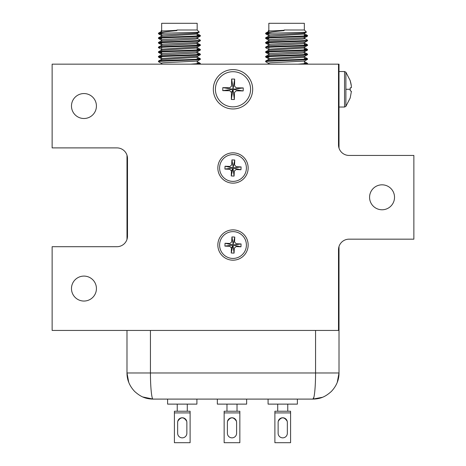 <?xml version="1.0" encoding="UTF-8"?>
<svg xmlns="http://www.w3.org/2000/svg" width="466" height="466" viewBox="0 0 466 466"><rect width="100%" height="100%" fill="white"/><g stroke="black" fill="none" stroke-linecap="round" stroke-linejoin="round"><path stroke-width="0.7" d="M268.835 30.739L268.311 30.663L268.835 30.773L268.835 23.3L304.339 23.3L268.835 23.3L268.835 32.329M305.201 45.167L304.339 45.225L304.339 42.406M284.173 29.999L304.339 29.999L306.418 32.078L304.339 32.305M268.835 58.687L268.224 58.535L268.835 58.273L268.835 60.685M304.339 57.522L304.339 56.357L304.956 56.211L268.224 58.535L265.702 57.073L268.835 57.434M268.835 54.033L268.224 53.881L268.835 53.619M304.339 51.709L270.63 53.439L268.224 53.881L265.702 52.425L268.835 52.786M268.835 40.076L268.224 39.93L268.835 39.662L268.835 42.074M304.339 37.752L304.956 37.6L304.339 37.338M161.661 30.739L161.131 30.663L161.661 30.773L161.661 23.3L197.165 23.3L161.661 23.3L161.661 32.329M198.021 45.167L197.165 45.225L197.165 42.406M197.537 43.163L200.298 44.765L197.165 44.404L200.345 44.812C201.621 45.592 157.135 46.367 158.475 47.142L161.271 45.499M176.993 29.999L197.165 29.999L199.238 32.078L197.165 32.305M161.661 58.687L161.044 58.535L161.661 58.273L161.661 60.685M197.165 57.522L197.165 56.357L197.776 56.211L161.044 58.535L158.522 57.073L161.661 57.434M161.661 54.033L161.044 53.881L161.661 53.619M197.165 51.709L163.45 53.439L161.044 53.881L158.522 52.425L161.661 52.786M161.661 40.076L161.044 39.93L161.661 39.662L161.661 42.074M197.165 38.917L197.165 37.752L197.776 37.6L197.165 37.338M160.997 35.218L161.661 35.014M197.165 35.923L197.165 33.098L197.776 32.952L197.165 32.69M304.339 63.009L307.478 63.37L307.525 64.005L307.077 64.162M307.525 64.005L307.525 63.423L297.856 64.162M265.702 61.728L268.224 63.19L265.655 61.681C264.315 60.9 308.801 60.131 307.525 59.351L304.956 60.86L302.527 61.192L270.63 62.747L268.224 63.19L268.835 63.335M304.339 58.361L307.525 58.768C308.801 59.549 264.315 60.318 265.655 61.098L268.364 59.502M268.224 58.535L265.655 57.027C264.315 56.252 308.801 55.477 307.525 54.703L304.956 56.211M304.339 53.707L307.525 54.12C308.801 54.895 264.315 55.67 265.655 56.444L268.393 54.837M268.224 53.881L265.655 52.373C264.315 51.598 308.801 50.823 307.525 50.048L304.956 51.557M304.339 49.052L307.525 49.466C308.801 50.246 264.315 51.015 265.655 51.79L268.422 50.165M268.835 49.384L265.655 47.724C264.315 46.944 308.801 46.175 307.525 45.394L304.956 46.903L304.339 46.641M304.339 44.404L307.525 44.812C308.801 45.592 264.315 46.367 265.655 47.142L268.451 45.499M268.835 43.484L265.655 43.07C264.315 42.295 308.801 41.521 307.525 40.746L304.956 42.255L302.527 42.587L270.63 44.136L268.224 44.579L268.835 44.73M304.682 38.497L307.525 40.163C308.801 40.938 264.315 41.713 265.655 42.488L268.48 40.827M268.224 39.93L265.655 38.416C264.315 37.641 308.801 36.872 307.525 36.092L304.956 37.6L302.527 37.932L270.63 39.482L268.224 39.93L265.702 38.468L268.835 38.829M304.339 35.101L307.525 35.509C308.801 36.29 264.315 37.059 265.655 37.839L268.509 36.162M304.339 63.592L305.993 63.714M304.339 58.937L305.993 59.06M267.181 56.736L268.835 56.858M307.525 58.768L307.525 59.351L307.525 58.768M304.339 54.289L305.993 54.411M267.181 52.081L268.835 52.204M307.525 54.12L307.525 54.697L307.525 54.12M304.339 49.635L305.993 49.757M307.525 49.466L307.525 50.048L307.525 49.466M304.339 44.986L305.993 45.103M307.525 44.812L307.525 45.394L307.525 44.812M267.181 38.125L268.835 38.247M307.525 40.163L307.525 40.746L307.525 40.163M284.085 30.663C273.455 31.566 267.309 32.404 265.655 33.179L271.998 33.179L265.655 33.768L268.835 34.175M304.339 35.678L305.993 35.8M307.525 35.509L307.525 36.092L307.525 35.509M284.161 30.278C274.794 30.873 269.564 31.041 268.468 30.785M304.339 23.3L304.339 29.999L304.339 23.3M265.655 33.768L265.655 33.185L265.655 33.768M304.956 34.001L268.224 36.325M304.956 38.649L302.527 39.097L268.224 40.979M304.956 43.303L302.527 43.752L268.224 45.627M304.956 47.957L268.224 50.281M304.956 52.606L302.527 53.054L268.224 54.936M304.956 57.26L268.224 59.584M306.418 32.078C307.642 32.457 283.922 32.812 271.998 33.179M268.224 49.233L304.956 46.903M268.835 35.428L268.224 35.276L270.63 34.834L302.527 33.284L304.956 32.952L304.339 32.69M197.165 63.009L200.298 63.37L200.345 64.005L199.897 64.162M200.345 63.423L190.676 64.162M158.522 61.728L161.044 63.19L158.475 61.681C157.135 60.9 201.621 60.131 200.345 59.351L197.776 60.86L195.347 61.192L163.45 62.747L161.044 63.19L161.661 63.335M197.165 58.361L200.345 58.768C201.621 59.549 157.135 60.318 158.475 61.098L161.184 59.502M161.044 58.535L158.475 57.027C157.135 56.252 201.621 55.477 200.345 54.703L197.776 56.211M197.165 53.707L200.345 54.12C201.621 54.895 157.135 55.67 158.475 56.444L161.213 54.837M161.044 53.881L158.475 52.373C157.135 51.598 201.621 50.823 200.345 50.048L197.776 51.557M197.165 49.052L200.345 49.466C201.621 50.246 157.135 51.015 158.475 51.79L161.242 50.165M161.661 49.384L158.475 47.724C157.135 46.944 201.621 46.175 200.345 45.394L197.776 46.903L197.165 46.641M161.661 43.484L158.475 43.07C157.135 42.295 201.621 41.521 200.345 40.746L197.776 42.255L195.347 42.587L163.45 44.136L161.044 44.579L161.661 44.73M197.502 38.497L200.345 40.163C201.621 40.938 157.135 41.713 158.475 42.488L161.3 40.827M161.044 39.93L158.475 38.416C157.135 37.641 201.621 36.872 200.345 36.092L197.776 37.6L195.347 37.932L163.45 39.482L161.044 39.93L158.522 38.468L161.661 38.829M197.165 35.101L200.345 35.509C201.621 36.29 157.135 37.059 158.475 37.839L161.329 36.162M197.165 63.592L198.819 63.714M197.165 58.937L198.819 59.06M160.007 56.736L161.661 56.858M200.345 58.768L200.345 59.351M197.165 54.289L198.819 54.411M160.007 52.081L161.661 52.204M200.345 54.12L200.345 54.697M197.165 49.635L198.819 49.757M200.345 49.466L200.345 50.048L200.345 49.466M197.165 44.986L198.819 45.103M200.345 44.812L200.345 45.394M160.007 38.125L161.661 38.247M200.345 40.163L200.345 40.746M176.905 30.663C166.275 31.566 160.129 32.404 158.475 33.179L164.818 33.179L158.475 33.768L161.661 34.175M197.165 35.678L198.819 35.8M200.345 35.509L200.345 36.092M176.981 30.278C167.614 30.873 162.384 31.041 161.288 30.785M197.165 23.3L197.165 29.999L197.165 23.3M158.475 33.768L158.475 33.185L158.475 33.768M197.776 34.001L161.044 36.325M197.776 38.649L195.347 39.097L161.044 40.979M197.776 43.303L195.347 43.752L161.044 45.627M197.776 47.957L161.044 50.281M197.776 52.606L195.347 53.054L161.044 54.936M197.776 57.26L161.044 59.584M199.238 32.078C200.462 32.457 176.742 32.812 164.818 33.179M161.044 49.233L197.776 46.903M161.661 35.428L161.044 35.276L163.45 34.834L195.347 33.284L197.776 32.952L199.227 32.107M314.492 393.846L314.375 394.679M313.868 397.265L312.884 399.1L153.058 399.1M339.009 148.101L339.009 64.162L52.134 64.162L52.134 147.897L116.943 147.897A10.549 10.549 0 0 1 127.498 158.446L127.498 236.151A10.549 10.549 0 0 1 116.943 246.7L52.134 246.7L52.134 330.435L338.502 330.435L338.502 249.718A10.549 10.549 0 0 1 349.057 239.169L413.866 239.169L413.866 155.434L349.057 155.434A10.549 10.549 0 0 1 338.502 144.879L338.502 64.162M339.009 246.502L339.009 372.975C339.044 379.802 336.493 385.959 331.355 391.446C325.804 396.409 320.876 398.966 312.884 399.1C314.346 399.694 315.593 386.372 315.564 372.975L339.009 372.975L337.244 382.411M337.075 382.842L336.19 384.782M312.931 399.1L322.42 397.294M128.756 382.405L126.991 372.975L150.436 372.975C150.407 386.366 151.654 399.694 153.116 399.1L142.794 396.974M126.991 155.23L126.991 239.367M126.991 330.435L126.991 372.975C126.962 379.802 129.513 385.959 134.645 391.446C140.202 396.409 145.124 398.966 153.116 399.1L143.12 397.108M233.571 231.643A13.398 13.398 0 0 1 246.386 245.599A13.398 13.398 0 0 1 232.429 258.414A13.398 13.398 0 0 1 219.614 244.458A13.398 13.398 0 0 1 233.571 231.643M231.707 241.871L231.922 236.938L234.765 237.06L234.555 241.994L236.157 243.735L241.091 243.951L240.969 246.794L236.035 246.584L234.293 248.186L234.078 253.12L231.235 252.997L231.445 248.063L229.843 246.316L224.909 246.106L225.031 243.264L229.965 243.473L231.707 241.871M234.765 237.06L233.181 244.213L231.922 236.938M232.889 244.196L232.185 244.848L225.031 243.264M232.185 244.848L232.616 245.774L233.111 245.856L233.815 245.209L233.181 244.213M241.091 243.951L233.827 244.918M232.173 245.139L224.909 246.106M240.969 246.794L233.815 245.209M231.445 248.063L232.616 245.774M234.078 253.12L233.111 245.856M231.235 252.997L232.819 245.844M233.571 154.607A13.398 13.398 0 0 1 246.386 168.564A13.398 13.398 0 0 1 232.429 181.379A13.398 13.398 0 0 1 219.614 167.422A13.398 13.398 0 0 1 233.571 154.607M231.707 164.836L231.922 159.902L234.765 160.024L234.555 164.958L236.157 166.7L241.091 166.915L240.969 169.758L236.035 169.548L234.293 171.15L234.078 176.084L231.235 175.962L231.445 171.028L229.843 169.28L224.909 169.071L225.031 166.228L229.965 166.438L231.707 164.836M234.765 160.024L233.181 167.178L231.922 159.902M232.889 167.16L232.185 167.812L225.031 166.228M232.185 167.812L232.616 168.739L233.111 168.82L233.815 168.174L233.181 167.178M241.091 166.915L233.827 167.882M232.173 168.104L224.909 169.071M240.969 169.758L233.815 168.174M231.445 171.028L232.616 168.739M234.078 176.084L233.111 168.82M231.235 175.962L232.819 168.809M232.75 106.865A17.586 17.586 0 0 0 250.58 89.53A17.586 17.586 0 0 0 233.25 71.7A17.586 17.586 0 0 0 215.42 89.035A17.586 17.586 0 0 0 232.75 106.865M231.538 86.082L231.637 79.045L234.654 79.092L234.549 86.123L236.204 87.818L243.235 87.923L243.194 90.934L236.163 90.835L234.462 92.484L234.363 99.52L231.346 99.474L231.451 92.443L229.796 90.742L222.765 90.643L222.806 87.631L229.837 87.73L231.538 86.082M234.654 79.092L233.134 88.458L231.637 79.045M232.889 88.453L232.173 89.146L222.806 87.631M232.173 89.146L233.111 90.113L233.827 89.414L233.134 88.458M243.235 87.923L233.827 89.175M232.173 89.39L222.765 90.643M243.194 90.934L233.827 89.414M232.633 90.031L231.451 92.443M234.363 99.52L233.111 90.113M232.866 90.107L231.346 99.474M345.888 72.201L344.549 71.531L344.549 107.034L345.888 106.365L345.888 72.201L350.228 80.635M350.199 97.907L351.416 91.313L350.199 90.701L350.199 87.864L351.341 87.713C351.469 86.029 351.09 83.682 350.199 80.659L351.288 85.639M351.376 87.672L350.199 87.864M268.084 399.1L268.084 404.121L297.39 404.121L297.39 399.1M277.713 404.121L277.713 411.239L282.74 411.239L274.888 411.239L274.888 412.917L290.586 412.917L290.586 411.239L282.74 411.239L287.761 411.239L287.761 404.121M278.26 421.287C281.243 416.691 284.231 416.691 287.213 421.287M278.132 422.365A4.608 4.608 0 0 1 282.74 417.757A4.608 4.608 0 0 1 287.341 422.365L287.341 433.252A4.608 4.608 0 0 1 282.74 437.854A4.608 4.608 0 0 1 278.132 433.252L278.132 422.365M274.888 412.917L274.888 442.7L290.586 442.7L290.586 412.917M167.603 399.1L167.603 404.121L196.908 404.121L196.908 399.1M177.231 404.121L177.231 411.239L182.258 411.239L174.406 411.239L174.406 412.917L190.105 412.917L190.105 411.239L182.258 411.239L187.28 411.239L187.28 404.121M177.779 421.287C180.761 416.691 183.75 416.691 186.732 421.287M177.651 422.365A4.608 4.608 0 0 1 182.258 417.757A4.608 4.608 0 0 1 186.86 422.365L186.86 433.252A4.608 4.608 0 0 1 182.258 437.854A4.608 4.608 0 0 1 177.651 433.252L177.651 422.365M174.406 412.917L174.406 442.7L190.105 442.7L190.105 412.917M71.479 288.57A12.477 12.477 0 0 1 83.956 276.093A12.477 12.477 0 0 1 96.427 288.57A12.477 12.477 0 0 1 83.956 301.048A12.477 12.477 0 0 1 71.479 288.57M71.479 106.027A12.477 12.477 0 0 1 83.956 93.555A12.477 12.477 0 0 1 96.427 106.027A12.477 12.477 0 0 1 83.956 118.504A12.477 12.477 0 0 1 71.479 106.027M369.573 197.299A12.477 12.477 0 0 1 382.044 184.821A12.477 12.477 0 0 1 394.521 197.299A12.477 12.477 0 0 1 382.044 209.776A12.477 12.477 0 0 1 369.573 197.299M213.323 89.28A19.677 19.677 0 0 1 233 69.603A19.677 19.677 0 0 1 252.677 89.28A19.677 19.677 0 0 1 233 108.962A19.677 19.677 0 0 1 213.323 89.28M217.843 245.029A15.157 15.157 0 0 1 233 229.872A15.157 15.157 0 0 1 248.157 245.029A15.157 15.157 0 0 1 233 260.185A15.157 15.157 0 0 1 217.843 245.029M217.843 167.993A15.157 15.157 0 0 1 233 152.836A15.157 15.157 0 0 1 248.157 167.993A15.157 15.157 0 0 1 233 183.15A15.157 15.157 0 0 1 217.843 167.993M217.342 399.1L217.342 404.121L246.648 404.121L246.648 399.1M226.971 404.121L226.971 411.239L231.998 411.239L224.146 411.239L224.146 412.917L239.844 412.917L239.844 411.239L231.998 411.239L237.019 411.239L237.019 404.121M227.519 421.287C230.501 416.691 233.489 416.691 236.472 421.287M227.391 422.365A4.608 4.608 0 0 1 231.998 417.757A4.608 4.608 0 0 1 236.6 422.365L236.6 433.252A4.608 4.608 0 0 1 231.998 437.854A4.608 4.608 0 0 1 227.391 433.252L227.391 422.365M224.146 412.917L224.146 442.7L239.844 442.7L239.844 412.917M315.564 330.435L315.564 372.975L150.436 372.975L150.436 330.435M350.228 89.28L345.888 89.28M265.655 52.373L265.655 51.79L265.655 52.373M265.655 43.07L265.655 42.488L265.655 43.07M265.702 33.814L268.224 35.276L265.702 33.814M265.702 43.117L268.224 44.579L265.702 43.117M158.475 52.373L158.475 51.79L158.475 52.373M158.475 43.07L158.475 42.488L158.475 43.07M158.522 33.814L161.044 35.276L158.522 33.814M158.522 43.117L161.044 44.579L158.522 43.117M268.835 64.162L268.835 62.927M268.835 56.031L268.835 51.965M268.835 51.382L268.835 47.311M268.835 46.728L268.835 42.656M268.835 37.426L268.835 33.354M304.339 62.176L304.339 61.011M304.339 52.868L304.339 50.456M304.339 49.879L304.339 47.054M304.339 38.917L304.339 36.505M304.339 35.923L304.339 33.098M265.655 61.675L265.655 61.098M265.655 57.027L265.655 56.444M265.655 47.724L265.655 47.142M265.655 38.416L265.655 37.833M265.806 33.074L268.865 31.304M304.653 33.826L307.478 35.463M304.717 43.163L307.478 44.765M304.747 47.835L307.478 49.419M304.776 52.501L307.478 54.068M304.805 57.172L307.478 58.722M304.834 61.838L307.478 63.37M306.407 32.107L304.956 32.952M161.661 64.162L161.661 62.927M161.661 56.031L161.661 51.965M161.661 51.382L161.661 47.311M161.661 46.728L161.661 42.656M161.661 37.426L161.661 33.354M197.165 62.176L197.165 61.011M197.165 52.868L197.165 50.456M197.165 49.879L197.165 47.054M158.475 61.675L158.475 61.098M158.475 57.027L158.475 56.444M158.475 47.724L158.475 47.142M158.475 38.416L158.475 37.833M158.626 33.074L161.685 31.304M197.473 33.826L200.298 35.463M197.567 47.835L200.298 49.419M197.596 52.501L200.298 54.068M197.625 57.172L200.298 58.722M197.654 61.838L200.298 63.37M345.888 106.365L350.228 97.93M344.549 107.034L339.009 107.034M344.549 71.531L339.009 71.531"/></g></svg>
